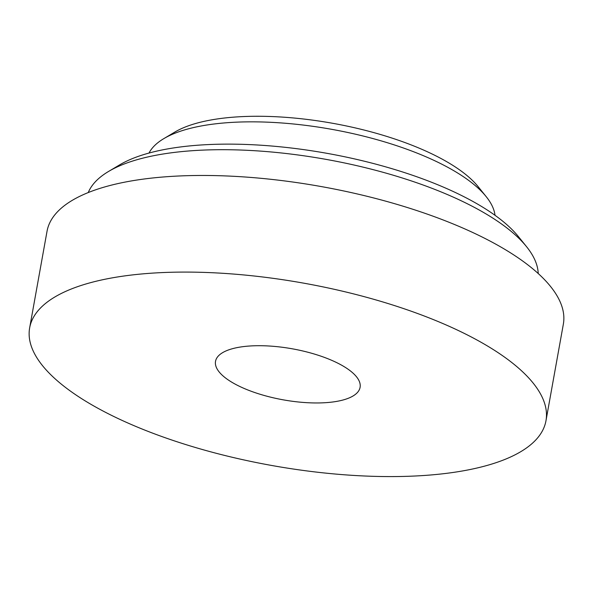 <?xml version="1.0" encoding="UTF-8"?>
<svg xmlns="http://www.w3.org/2000/svg" width="593" height="593" viewBox="0 0 593 593"><rect width="100%" height="100%" fill="white"/><g stroke="black" fill="none" stroke-linecap="round" stroke-linejoin="round"><path stroke-width="0.89" d="M350.952 371.374A73.443 25.914 -169.8 0 0 271.705 346.186A73.443 25.914 -169.8 0 0 215.526 361.33A73.443 25.914 -169.8 0 0 283.217 399.838A73.443 25.914 -169.8 0 0 360.092 387.34A73.443 25.914 -169.8 0 0 350.952 371.374M513.338 363.754A262.306 92.552 -169.8 0 0 230.292 273.81A262.306 92.552 -169.8 0 0 29.65 327.885A262.306 92.552 -169.8 0 0 271.416 465.423A262.306 92.552 -169.8 0 0 545.968 420.785A262.306 92.552 -169.8 0 0 513.338 363.754M149.021 153.053A176.796 62.376 10.2 0 1 163.853 138.606L174.905 132.039A166.299 58.677 10.2 0 1 332.969 123.344A166.299 58.677 10.2 0 1 478.084 186.587L486.156 196.602A176.796 62.376 10.2 0 1 495.022 215.303M163.853 138.606A176.796 62.376 10.2 0 1 315.454 126.687A176.796 62.376 10.2 0 1 472.843 183.622A176.796 62.376 10.2 0 1 486.156 196.602M88.246 192.562A229.254 80.893 10.2 0 1 108.578 171.444L119.63 164.876A218.758 77.186 10.2 0 1 327.551 153.431A218.758 77.186 10.2 0 1 518.445 236.637L526.517 246.644A229.254 80.893 10.2 0 1 538.214 273.521M108.578 171.444A229.254 80.893 10.2 0 1 305.165 155.981A229.254 80.893 10.2 0 1 509.254 229.817A229.254 80.893 10.2 0 1 526.517 246.644M545.968 420.785L563.35 324.163A262.306 92.552 -169.8 0 0 530.72 267.132A262.306 92.552 -169.8 0 0 247.674 177.188A262.306 92.552 -169.8 0 0 47.032 231.263L29.65 327.885"/></g></svg>
